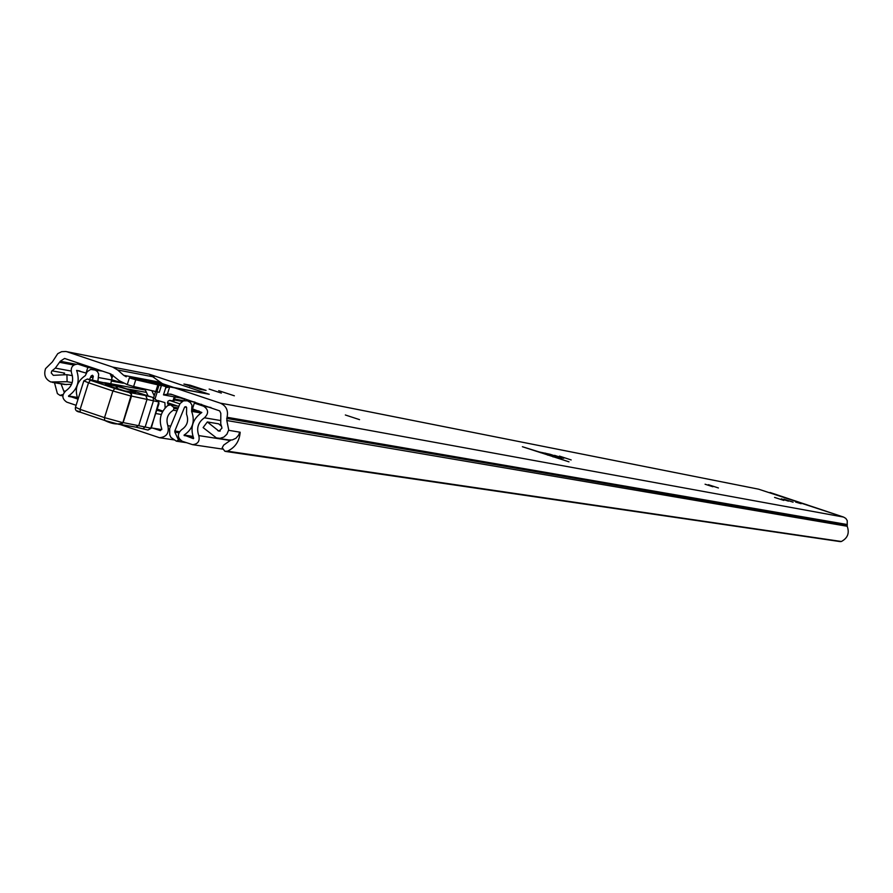 <?xml version="1.0" encoding="UTF-8"?>
<svg xmlns="http://www.w3.org/2000/svg" width="893" height="893" viewBox="0 0 893 893"><rect width="100%" height="100%" fill="white"/><g stroke="black" fill="none" stroke-linecap="round" stroke-linejoin="round"><path stroke-width="1.34" d="M230.74 440.115L223.696 445.082L222.201 447.761L224.88 451.266L227.469 451.177C235.25 447.482 239.48 441.175 240.161 432.234L228.552 430.292L226.922 434.199L223.909 437.057L220.069 438.329L216.407 437.905L203.102 427.591L207.332 421.954L219.008 431.207L221.977 428.082L220.75 423.795L220.817 413.303L219.678 410.892L170.976 394.17M54.495 382.717L57.386 393.59L59.976 395.376L63.068 394.505M795.618 502.056L801.11 503.708L795.618 502.056M781.297 498.841L788.396 501.152L781.297 498.841M783.942 499.198L793.084 502.179L783.942 499.198M705.079 484.218L712.871 486.752L705.079 484.218M708.406 484.698L718.43 487.969L708.406 484.698M554.553 455.341L563.695 458.332L554.553 455.341M559.442 456.1L571.185 459.94L559.442 456.1M345.345 414.988L359.566 419.643L345.345 414.988M218.707 390.676L234.357 395.8L218.707 390.676M209.141 389.08L221.341 393.087L209.141 389.08M838.851 515.507L758.537 489.163L65.848 351.496L61.617 351.675L57.755 353.639L52.397 361.888L45.554 368.642C43.578 374.859 45.331 379.302 50.823 381.981L67.098 381.713L66.93 374.669L53.323 375.339L51.236 372.961L51.716 371.108L55.321 368.117L60.266 361.252L64.575 358.45L110.699 373.888L119.271 380.708L127.252 384.615L129.385 377.851L135.758 379.759L133.615 386.513L127.252 384.615M172.539 387.238L209.23 394.271L169.67 386.926L167.371 394.181L170.686 394.114M174.168 387.685L220.359 403.156C226.275 405.857 228.496 410.568 227.045 417.277L226.811 420.525L228.82 430.393M209.23 394.271L149.12 374.156L162.426 383.655L129.385 377.851M126.259 376.813L123.736 375.339L159.959 382.226M154.042 377.002L117.686 369.992L123.736 375.339M117.686 369.992L112.652 367.068L149.12 374.156M67.221 351.842L112.652 367.068M166.109 387.685L169.67 386.926M169.547 386.926L156.331 382.918L148.919 381.534L161.298 385.653L135.758 379.759M162.426 383.655L173.878 387.495M161.298 385.653L159.267 392.328L133.615 386.513M184.605 399.316L180.966 398.088M167.371 394.181L163.486 394.873L184.851 398.791L184.282 400.6M61.07 383.878L63.727 390.944L65.189 391.246M522.383 446.712L539.149 451.936L550.188 454.303L562.054 458.232L554.642 457.071L568.975 461.837L522.383 446.712M770.012 492.478L843.572 517.069L220.359 403.156M190.086 385.184L206.071 390.42L199.987 389.292L183.925 384.035L190.086 385.184L189.729 386.301M783.831 500.426L774.577 497.412L783.831 500.426M798.23 501.944L807.205 504.869L798.13 502.257M63.727 374.837L64.664 373.14L63.883 374.089M758.537 489.163L66.205 351.574M227.469 451.177L841.385 541.493C847.703 538.122 849.634 533.043 847.2 526.256L847.245 520.619L845.816 518.42L843.572 517.069M841.385 541.493L840.257 541.616M64.196 392.261L63.771 391M228.921 439.992L232.28 439.936L235.942 438.251L238.632 435.125L239.704 432.167M221.654 426.341L218.651 423.84L207.332 421.954M64.396 384.47L71.574 384.336M72.411 375.663L66.93 374.669M72.188 382.617L67.098 381.713M540.633 452.74L539.149 451.936M554.642 457.071L552.99 456.836M554.14 456.926L560.704 458.221M120.343 424.599L159.467 437.715C166.578 437.057 169.38 433.038 167.862 425.671C165.752 419.018 167.571 413.861 173.342 410.2L173.99 408.369L173.443 407.119L170.563 404.83L167.705 405.589C160.584 411.907 158.597 419.621 161.745 428.707L160.394 430.649L152.893 428.138M106.524 383.566L104.671 382.662L102.65 382.907M151.319 427.881L161.823 429.611M155.862 413.526L161.32 414.486M159.434 384.983L157.894 384.135L158.921 384.18L163.185 385.307L166.344 387.294M165.127 407.989L164.904 402.62L157.793 400.499M167.996 404.183L169.48 404.83M168.487 404.596L167.471 402.955L168.04 401.18L169.703 400.388L173.923 401.08L174.995 397.675L174.47 396.916M159.523 384.727L165.752 386.602M168.464 404.585L169.134 404.897M114.304 384.76L153.027 397.53L158.742 401.928L131.528 396.068L123.134 422.59L150.783 428.149L148.004 430.046L143.036 428.83M87.391 379.023L83.819 380.853L88.53 382.773L90.372 380.295L114.784 388.5L112.931 390.989L88.53 382.773L80.124 409.374L104.514 417.634L112.931 390.989L131.26 396.124L131.26 394.282L129.485 392.607L131.472 394.226L131.528 396.068L123.134 422.59L121.214 424.432M75.872 407.431L80.124 409.374L80.247 412.175L104.57 420.402M110.911 384.325L87.938 379.134M153.027 397.53L153.518 400.589L145.224 426.787L142.88 428.796L148.004 430.046L151.218 428.216L158.742 401.928M115.666 386.044C127.063 389.047 133.704 391.268 135.613 392.708L125.433 391.045C113.88 387.997 107.182 385.765 105.352 384.325L115.666 386.044L118.289 389.158M158.921 402.43L157.938 405.545M156.9 410.244L162.526 411.74M162.861 411.137L157.268 409.094M123.111 383.164L111.926 379.782M89.534 379.48L91.175 375.942L92.47 375.227L93.33 376.31L92.425 380.262M86.286 373.118L76.608 370.383C80.236 381.032 77.546 389.56 68.538 395.945L77.914 399.104C74.353 389.236 76.831 381.411 85.337 375.607L87.224 371.655L90.662 369.423L102.528 371.142M179.404 431.699L174.816 430.984L184.65 407.007L185.978 406.661L186.626 408.034L186.537 414.196C188.914 420.703 187.284 425.861 181.636 429.667C177.06 433.953 177.283 437.827 182.317 441.298L192.598 444.658C197.956 444.134 200.021 441.109 198.793 435.594C196.226 428.16 198.112 422.222 204.441 417.79C208.884 413.448 208.616 409.597 203.615 406.226L194.317 403.1L192.497 408.86L201.829 412.488C192.665 418.906 189.93 427.513 193.647 438.273L193.379 438.675M194.864 402.129L187.43 400.79L190.343 402.52L191.962 405.143L191.615 411.36C195.254 421.329 192.743 429.22 184.103 435.047L193.334 438.664M148.037 395.822L144.9 389.136M154.232 395.722L151.877 390.766M86.052 373.073L87.849 367.369L77.914 364.098C72.5 364.456 70.38 367.447 71.552 373.062C74.052 380.407 72.199 386.289 65.993 390.699C61.628 394.985 61.885 398.803 66.774 402.14L76.106 405.288M97.817 381.813L98.699 374.033L97.404 371.555L94.636 369.646M110.062 373.676L111.882 377.806L110.855 383.789M111.882 377.806L112.775 374.982M111.904 378.409L112.942 375.116M180.553 440.316L178.544 440.015L176.401 441.187L170.943 437.436L169.759 434.913L169.625 428.662L180.04 403.558L183.422 400.834L187.43 400.79M95.774 368.876L87.849 367.369M201.718 404.429L194.317 403.1M179.058 405.668L178.5 406.226M120.622 382.706L120.868 381.936M174.816 430.984L174.838 432.134L178.823 432.759M178.544 440.015L174.838 432.134M176.401 441.187L186.391 442.671M167.795 403.904L170.541 404.83M172.985 394.784L168.944 394.047M65.245 391.201L63.727 390.944M64.452 373.095L51.961 370.807M71.027 371.03L55.321 368.117M73.773 365.036L59.909 362.391M75.615 364.188L60.266 361.252M847.2 526.256L226.811 420.525M847.122 525.151L226.677 418.437M847.312 524.548L227.045 417.277M220.258 431.051L217.769 430.649M66.473 384.604L53.993 382.405M155.728 391.659L157.838 384.972M156.867 391.904L158.987 385.218M155.996 383.957L156.331 382.918M166.02 386.915L166.355 385.865M559.9 458.031L562.054 458.232M552.823 456.781L550.188 454.303M547.989 455.173L545.601 453.197M547.61 455.05L545.087 453.086M176.937 410.813L173.342 410.2M170.663 426.117L167.862 425.671M146.43 392.395L127.576 388.98M173.99 408.369L177.685 409.016M178.12 407.934L173.443 407.119M155.538 391.614L153.596 397.765L155.538 391.614M174.235 396.872L172.952 400.957M155.148 398.535L157.224 391.971M158.976 403.692L150.828 427.981M129.731 392.552L145.715 395.577L147.144 398.992L138.839 425.247L136.015 427.155L142.88 428.796L136.283 427.189M120.745 424.555L136.015 427.155L120.912 424.521M131.472 394.226L122.877 422.668L119.416 424.465L104.637 420.436L104.514 417.634L122.866 422.668C118.456 424.945 112.384 424.208 104.637 420.436M75.414 407.509C74.979 410.177 76.575 411.729 80.225 412.164L77.546 410.925M115.264 384.872L111.681 384.448M101.59 382.751L102.248 382.874M87.592 379.079L90.372 380.295M114.784 388.5L129.485 392.607M145.715 395.577L152.156 397.195M105.352 384.325L106.993 385.408M124.518 390.855L125.433 391.045M134.43 392.518L135.613 392.708M169.48 400.399L179.85 403.882M182.25 401.392L174.269 399.975M102.159 371.019L94.267 369.523M195.232 402.252L187.798 400.912M183.724 400.734L174.548 399.093M230.439 440.517L198.793 435.594M219.834 420.402L204.441 417.79M98.777 377.583L111.725 379.983M184.65 407.007L186.626 407.353M86.688 365.829L78.718 364.299M123.201 383.209L111.48 381.043M93.028 377.65L90.773 377.226M93.318 376.344L91.175 375.942M210.971 407.532L203.615 406.226M79.868 370.997L76.608 370.383M77.211 397.407L68.538 395.945M77.401 397.921L68.582 396.436M192.91 436.398L184.103 435.047M193.1 436.934L184.137 435.55M201.003 412.979L191.615 411.36M201.26 412.823L191.604 411.148M199.139 411.093L192.017 409.854M177.484 406.047L167.46 402.676M229.289 440.048L218.048 438.296M64.72 384.515L52.218 382.316M62.834 395.856L59.976 395.376M840.335 541.627L225.594 451.434M159.267 392.328L161.376 385.664M165.797 387.584L163.519 394.762M145.347 390.074L104.805 382.684M178.801 406.27L170.708 404.864M174.648 439.992L159.467 437.715M174.995 397.675L173.923 401.08M104.615 420.424L80.247 412.175M111.402 384.381L114.594 384.749M101.947 382.796L111.223 384.347M101.802 382.773L87.614 379.056M83.797 380.943L75.447 407.398M124.741 390.877L106.077 385.062M124.975 390.922L134.91 392.552M86.342 365.717L78.115 364.132M222.591 449.101L192.598 444.658M101.769 370.885L93.575 369.334M186.693 400.6L194.451 401.995"/></g></svg>
